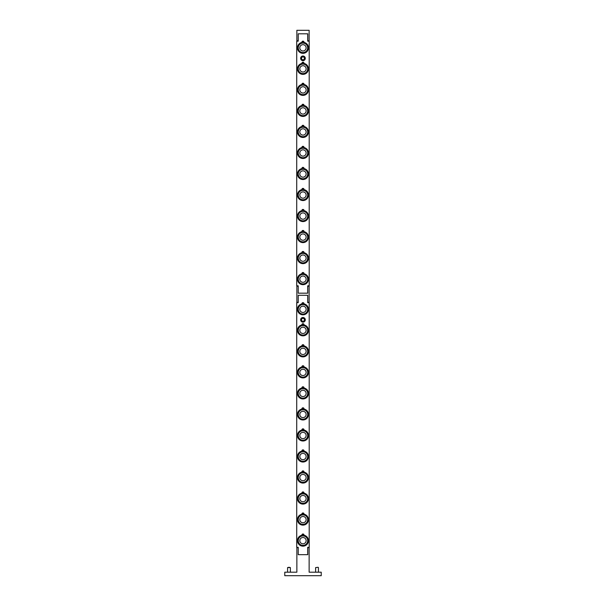 <?xml version="1.0" encoding="UTF-8"?>
<svg xmlns="http://www.w3.org/2000/svg" width="606" height="606" viewBox="0 0 606 606"><rect width="100%" height="100%" fill="white"/><g stroke="black" fill="none" stroke-linecap="round" stroke-linejoin="round"><path stroke-width="0.91" d="M299.856 312.878A4.734 4.734 0 0 1 299.402 306.197A4.734 4.734 0 0 1 306.075 305.742A4.734 4.734 0 0 1 306.53 312.423A4.734 4.734 0 0 1 299.856 312.878M300.894 311.689A3.151 3.151 0 0 1 300.591 307.234A3.151 3.151 0 0 1 305.038 306.931A3.151 3.151 0 0 1 305.341 311.386A3.151 3.151 0 0 1 300.894 311.689M307.909 311.613A5.454 5.454 0 0 1 305.916 313.893M299.856 333.906A4.734 4.734 0 0 1 299.402 327.232A4.734 4.734 0 0 1 306.075 326.778A4.734 4.734 0 0 1 306.53 333.451A4.734 4.734 0 0 1 299.856 333.906M300.894 332.717A3.151 3.151 0 0 1 300.591 328.263A3.151 3.151 0 0 1 305.038 327.96A3.151 3.151 0 0 1 305.341 332.414A3.151 3.151 0 0 1 300.894 332.717M307.909 332.641A5.454 5.454 0 0 1 305.916 334.921M299.856 354.934A4.734 4.734 0 0 1 299.402 348.261A4.734 4.734 0 0 1 306.075 347.806A4.734 4.734 0 0 1 306.53 354.48A4.734 4.734 0 0 1 299.856 354.934M300.894 353.745A3.151 3.151 0 0 1 300.591 349.298A3.151 3.151 0 0 1 305.038 348.995A3.151 3.151 0 0 1 305.341 353.442A3.151 3.151 0 0 1 300.894 353.745M307.909 353.669A5.454 5.454 0 0 1 305.916 355.957A5.431 5.431 0 0 0 307.893 353.662M299.856 375.97A4.734 4.734 0 0 1 299.402 369.289A4.734 4.734 0 0 1 306.075 368.834A4.734 4.734 0 0 1 306.53 375.515A4.734 4.734 0 0 1 299.856 375.97M300.894 374.781A3.151 3.151 0 0 1 300.591 370.327A3.151 3.151 0 0 1 305.038 370.024A3.151 3.151 0 0 1 305.341 374.478A3.151 3.151 0 0 1 300.894 374.781M307.909 374.705A5.454 5.454 0 0 1 305.916 376.985A5.431 5.431 0 0 0 307.893 374.697M299.856 396.998A4.734 4.734 0 0 1 299.402 390.325A4.734 4.734 0 0 1 306.075 389.87A4.734 4.734 0 0 1 306.53 396.544A4.734 4.734 0 0 1 299.856 396.998M300.894 395.809A3.151 3.151 0 0 1 300.591 391.362A3.151 3.151 0 0 1 305.038 391.052A3.151 3.151 0 0 1 305.341 395.506A3.151 3.151 0 0 1 300.894 395.809M307.909 395.733A5.454 5.454 0 0 1 305.916 398.013M299.856 418.026A4.734 4.734 0 0 1 299.402 411.353A4.734 4.734 0 0 1 306.075 410.898A4.734 4.734 0 0 1 306.53 417.572A4.734 4.734 0 0 1 299.856 418.026M300.894 416.837A3.151 3.151 0 0 1 300.591 412.391A3.151 3.151 0 0 1 305.038 412.088A3.151 3.151 0 0 1 305.341 416.534A3.151 3.151 0 0 1 300.894 416.837M307.909 416.761A5.454 5.454 0 0 1 305.916 419.049A5.431 5.431 0 0 0 307.893 416.754M299.856 439.062A4.734 4.734 0 0 1 299.402 432.381A4.734 4.734 0 0 1 306.075 431.927A4.734 4.734 0 0 1 306.53 438.608A4.734 4.734 0 0 1 299.856 439.062M300.894 437.873A3.151 3.151 0 0 1 300.591 433.419A3.151 3.151 0 0 1 305.038 433.116A3.151 3.151 0 0 1 305.341 437.57A3.151 3.151 0 0 1 300.894 437.873M307.909 437.797A5.454 5.454 0 0 1 305.916 440.077A5.431 5.431 0 0 0 307.893 437.79M299.856 460.09A4.734 4.734 0 0 1 299.402 453.417A4.734 4.734 0 0 1 306.075 452.962A4.734 4.734 0 0 1 306.53 459.636A4.734 4.734 0 0 1 299.856 460.09M300.894 458.901A3.151 3.151 0 0 1 300.591 454.455A3.151 3.151 0 0 1 305.038 454.152A3.151 3.151 0 0 1 305.341 458.598A3.151 3.151 0 0 1 300.894 458.901M307.909 458.825A5.454 5.454 0 0 1 305.916 461.105A5.431 5.431 0 0 0 307.893 458.818M299.856 481.119A4.734 4.734 0 0 1 299.402 474.445A4.734 4.734 0 0 1 306.075 473.99A4.734 4.734 0 0 1 306.53 480.664A4.734 4.734 0 0 1 299.856 481.119M300.894 479.937A3.151 3.151 0 0 1 300.591 475.483A3.151 3.151 0 0 1 305.038 475.18A3.151 3.151 0 0 1 305.341 479.626A3.151 3.151 0 0 1 300.894 479.937M307.909 479.854A5.454 5.454 0 0 1 305.916 482.141M299.856 502.154A4.734 4.734 0 0 1 299.402 495.473A4.734 4.734 0 0 1 306.075 495.019A4.734 4.734 0 0 1 306.53 501.7A4.734 4.734 0 0 1 299.856 502.154M300.894 500.965A3.151 3.151 0 0 1 300.591 496.511A3.151 3.151 0 0 1 305.038 496.208A3.151 3.151 0 0 1 305.341 500.662A3.151 3.151 0 0 1 300.894 500.965M307.909 500.889A5.454 5.454 0 0 1 305.916 503.169A5.431 5.431 0 0 0 307.893 500.882M299.856 523.183A4.734 4.734 0 0 1 299.402 516.509A4.734 4.734 0 0 1 306.075 516.054A4.734 4.734 0 0 1 306.53 522.728A4.734 4.734 0 0 1 299.856 523.183M300.894 521.993A3.151 3.151 0 0 1 300.591 517.547A3.151 3.151 0 0 1 305.038 517.244A3.151 3.151 0 0 1 305.341 521.69A3.151 3.151 0 0 1 300.894 521.993M307.909 521.918A5.454 5.454 0 0 1 305.916 524.198A5.431 5.431 0 0 0 307.893 521.91M298.281 278.472A4.734 4.734 0 0 1 303.659 274.488A4.734 4.734 0 0 1 307.643 279.858A4.734 4.734 0 0 1 302.273 283.843A4.734 4.734 0 0 1 298.281 278.472M299.841 278.707A3.151 3.151 0 0 1 303.424 276.048A3.151 3.151 0 0 1 306.083 279.624A3.151 3.151 0 0 1 302.5 282.282A3.151 3.151 0 0 1 299.841 278.707M300.705 284.108A5.431 5.431 0 0 0 303.697 284.547A5.454 5.454 0 0 1 300.697 284.123M303.939 41.822L304 42.42A5.499 5.499 0 0 1 307.545 50.874A5.499 5.499 0 0 1 298.379 50.874A5.499 5.499 0 0 1 301.932 42.42L301.993 41.822L301.932 42.42A1.053 1.053 0 0 1 302.962 41.163A1.053 1.053 0 0 1 304 42.42M303.704 53.283L303.644 52.828A5.045 5.045 0 0 0 307.462 45.541A5.045 5.045 0 0 0 299.319 44.329A5.045 5.045 0 0 0 300.871 52.419L300.682 52.828M303.939 303.303L304 303.901A5.499 5.499 0 0 1 307.545 312.355A5.499 5.499 0 0 1 298.379 312.355A5.499 5.499 0 0 1 301.932 303.901L301.993 303.303L301.932 303.901A1.053 1.053 0 0 1 302.962 302.652A1.053 1.053 0 0 1 304 303.901M307.954 311.635L307.537 311.439A5.045 5.045 0 0 0 303.47 304.288A5.045 5.045 0 0 0 298.061 310.492A5.045 5.045 0 0 0 305.697 313.552L305.947 313.938M303.939 62.85L304 63.448A5.499 5.499 0 0 1 307.545 71.902A5.499 5.499 0 0 1 298.379 71.902A5.499 5.499 0 0 1 301.932 63.448L301.993 62.85L301.932 63.448A1.053 1.053 0 0 1 302.962 62.198A1.053 1.053 0 0 1 304 63.448M303.704 74.311L303.644 73.856A5.045 5.045 0 0 0 307.462 66.569A5.045 5.045 0 0 0 299.319 65.365A5.045 5.045 0 0 0 300.871 73.447L300.682 73.864M303.939 324.331L304 324.937A5.499 5.499 0 0 1 307.545 333.383A5.499 5.499 0 0 1 298.379 333.383A5.499 5.499 0 0 1 301.932 324.937L301.993 324.331L301.932 324.937A1.053 1.053 0 0 1 302.962 323.68A1.053 1.053 0 0 1 304 324.937M307.954 332.664L307.537 332.474A5.045 5.045 0 0 0 303.47 325.316A5.045 5.045 0 0 0 298.061 331.52A5.045 5.045 0 0 0 305.697 334.588L305.947 334.966M303.939 83.878L304 84.484A5.499 5.499 0 0 1 307.545 92.93A5.499 5.499 0 0 1 298.379 92.93A5.499 5.499 0 0 1 301.932 84.484L301.993 83.878L301.932 84.484A1.053 1.053 0 0 1 302.962 83.227A1.053 1.053 0 0 1 304 84.484M303.704 95.339L303.644 94.892A5.045 5.045 0 0 0 307.462 87.597A5.045 5.045 0 0 0 299.319 86.393A5.045 5.045 0 0 0 300.871 94.475L300.682 94.892M303.939 345.367L304 345.965A5.499 5.499 0 0 1 307.545 354.419A5.499 5.499 0 0 1 298.379 354.419A5.499 5.499 0 0 1 301.932 345.965L301.993 345.367L301.932 345.965A1.053 1.053 0 0 1 302.962 344.708A1.053 1.053 0 0 1 304 345.965M307.954 353.692L307.537 353.503A5.045 5.045 0 0 0 303.47 346.352A5.045 5.045 0 0 0 298.061 352.548A5.045 5.045 0 0 0 305.697 355.616L305.947 355.995M303.939 104.914L304 105.512A5.499 5.499 0 0 1 307.545 113.966A5.499 5.499 0 0 1 298.379 113.966A5.499 5.499 0 0 1 301.932 105.512L301.993 104.914L301.932 105.512A1.053 1.053 0 0 1 302.962 104.255A1.053 1.053 0 0 1 304 105.512M303.704 116.375L303.644 115.92A5.045 5.045 0 0 0 307.462 108.633A5.045 5.045 0 0 0 299.319 107.429A5.045 5.045 0 0 0 300.871 115.511L300.682 115.928M301.932 366.994A1.053 1.053 0 0 1 302.962 365.744A1.053 1.053 0 0 1 304 366.994L303.939 366.395L304 366.994A5.499 5.499 0 0 1 307.545 375.447A5.499 5.499 0 0 1 298.379 375.447A5.499 5.499 0 0 1 301.932 366.994L301.993 366.395M307.954 374.728L307.537 374.531A5.045 5.045 0 0 0 303.47 367.38A5.045 5.045 0 0 0 298.061 373.584A5.045 5.045 0 0 0 305.697 376.644L305.947 377.03M303.939 125.942L304 126.54A5.499 5.499 0 0 1 307.545 134.994A5.499 5.499 0 0 1 298.379 134.994A5.499 5.499 0 0 1 301.932 126.54L301.993 125.942L301.932 126.54A1.053 1.053 0 0 1 302.962 125.29A1.053 1.053 0 0 1 304 126.54M303.704 137.403L303.644 136.948A5.045 5.045 0 0 0 307.462 129.661A5.045 5.045 0 0 0 299.319 128.457A5.045 5.045 0 0 0 300.871 136.539L300.682 136.956L300.871 136.539M303.939 387.423L304 388.029A5.499 5.499 0 0 1 307.545 396.475A5.499 5.499 0 0 1 298.379 396.475A5.499 5.499 0 0 1 301.932 388.029L301.993 387.423L301.932 388.029A1.053 1.053 0 0 1 302.962 386.772A1.053 1.053 0 0 1 304 388.029L303.939 387.423M307.954 395.756L307.537 395.567A5.045 5.045 0 0 0 303.47 388.408A5.045 5.045 0 0 0 298.061 394.612A5.045 5.045 0 0 0 305.697 397.68L305.947 398.059M303.939 146.97L304 147.576A5.499 5.499 0 0 1 307.545 156.022A5.499 5.499 0 0 1 298.379 156.022A5.499 5.499 0 0 1 301.932 147.576L301.993 146.97L301.932 147.576A1.053 1.053 0 0 1 302.962 146.319A1.053 1.053 0 0 1 304 147.576M303.704 158.431L303.644 157.984A5.045 5.045 0 0 0 307.462 150.689A5.045 5.045 0 0 0 299.319 149.485A5.045 5.045 0 0 0 300.871 157.568L300.682 157.984L300.871 157.568M303.939 408.459L304 409.058A5.499 5.499 0 0 1 307.545 417.511A5.499 5.499 0 0 1 298.379 417.511A5.499 5.499 0 0 1 301.932 409.058L301.993 408.459L301.932 409.058A1.053 1.053 0 0 1 302.962 407.8A1.053 1.053 0 0 1 304 409.058L303.939 408.459M307.954 416.784L307.537 416.595A5.045 5.045 0 0 0 303.47 409.444A5.045 5.045 0 0 0 298.061 415.64A5.045 5.045 0 0 0 305.697 418.708L305.947 419.087M303.939 168.006L304 168.604A5.499 5.499 0 0 1 307.545 177.058A5.499 5.499 0 0 1 298.379 177.058A5.499 5.499 0 0 1 301.932 168.604L301.993 168.006L301.932 168.604A1.053 1.053 0 0 1 302.962 167.354A1.053 1.053 0 0 1 304 168.604L303.939 168.006M303.704 179.467L303.644 179.012A5.045 5.045 0 0 0 307.462 171.725A5.045 5.045 0 0 0 299.319 170.521A5.045 5.045 0 0 0 300.871 178.603L300.682 179.02M303.939 429.487L304 430.086A5.499 5.499 0 0 1 307.545 438.539A5.499 5.499 0 0 1 298.379 438.539A5.499 5.499 0 0 1 301.932 430.086L301.993 429.487L301.932 430.086A1.053 1.053 0 0 1 302.962 428.836A1.053 1.053 0 0 1 304 430.086L303.939 429.487M307.954 437.82L307.537 437.623A5.045 5.045 0 0 0 303.47 430.472A5.045 5.045 0 0 0 298.061 436.676A5.045 5.045 0 0 0 305.697 439.736L305.947 440.123M303.939 189.034L304 189.633A5.499 5.499 0 0 1 307.545 198.086A5.499 5.499 0 0 1 298.379 198.086A5.499 5.499 0 0 1 301.932 189.633L301.993 189.034L301.932 189.633A1.053 1.053 0 0 1 302.962 188.383A1.053 1.053 0 0 1 304 189.633L303.939 189.034M303.704 200.495L303.644 200.041A5.045 5.045 0 0 0 307.462 192.753A5.045 5.045 0 0 0 299.319 191.549A5.045 5.045 0 0 0 300.871 199.632L300.682 200.048M303.939 450.516L304 451.122A5.499 5.499 0 0 1 307.545 459.568A5.499 5.499 0 0 1 298.379 459.568A5.499 5.499 0 0 1 301.932 451.122L301.993 450.516L301.932 451.122A1.053 1.053 0 0 1 302.962 449.864A1.053 1.053 0 0 1 304 451.122L303.939 450.516M307.954 458.848L307.537 458.659A5.045 5.045 0 0 0 303.47 451.5A5.045 5.045 0 0 0 298.061 457.704A5.045 5.045 0 0 0 305.697 460.772L305.947 461.151M303.939 210.07L304 210.668A5.499 5.499 0 0 1 307.545 219.114A5.499 5.499 0 0 1 298.379 219.114A5.499 5.499 0 0 1 301.932 210.668L301.993 210.07L301.932 210.668A1.053 1.053 0 0 1 302.962 209.411A1.053 1.053 0 0 1 304 210.668M303.704 221.523L303.644 221.076A5.045 5.045 0 0 0 307.462 213.782A5.045 5.045 0 0 0 299.319 212.577A5.045 5.045 0 0 0 300.871 220.667L300.682 221.076M303.939 471.551L304 472.15A5.499 5.499 0 0 1 307.545 480.603A5.499 5.499 0 0 1 298.379 480.603A5.499 5.499 0 0 1 301.932 472.15L301.993 471.551L301.932 472.15A1.053 1.053 0 0 1 302.962 470.9A1.053 1.053 0 0 1 304 472.15L303.939 471.551M307.954 479.876L307.537 479.687A5.045 5.045 0 0 0 303.47 472.536A5.045 5.045 0 0 0 298.061 478.74A5.045 5.045 0 0 0 305.697 481.8L305.947 482.187M303.939 231.098L304 231.697A5.499 5.499 0 0 1 307.545 240.15A5.499 5.499 0 0 1 298.379 240.15A5.499 5.499 0 0 1 301.932 231.697L301.993 231.098L301.932 231.697A1.053 1.053 0 0 1 302.962 230.447A1.053 1.053 0 0 1 304 231.697M303.704 242.559L303.644 242.105A5.045 5.045 0 0 0 307.462 234.817A5.045 5.045 0 0 0 299.319 233.613A5.045 5.045 0 0 0 300.871 241.696L300.682 242.112M303.939 492.58L304 493.178A5.499 5.499 0 0 1 307.545 501.632A5.499 5.499 0 0 1 298.379 501.632A5.499 5.499 0 0 1 301.932 493.178L301.993 492.58L301.932 493.178A1.053 1.053 0 0 1 302.962 491.928A1.053 1.053 0 0 1 304 493.178L303.939 492.58M307.954 500.912L307.537 500.715A5.045 5.045 0 0 0 303.47 493.564A5.045 5.045 0 0 0 298.061 499.768A5.045 5.045 0 0 0 305.697 502.828L305.947 503.215M303.939 252.126L304 252.732A5.499 5.499 0 0 1 307.545 261.178A5.499 5.499 0 0 1 298.379 261.178A5.499 5.499 0 0 1 301.932 252.732L301.993 252.126L301.932 252.732A1.053 1.053 0 0 1 302.962 251.475A1.053 1.053 0 0 1 304 252.732M303.704 263.587L303.644 263.133A5.045 5.045 0 0 0 307.462 255.846A5.045 5.045 0 0 0 299.319 254.641A5.045 5.045 0 0 0 300.871 262.724L300.682 263.14M303.939 513.608L304 514.214A5.499 5.499 0 0 1 307.545 522.66A5.499 5.499 0 0 1 298.379 522.66A5.499 5.499 0 0 1 301.932 514.214L301.993 513.608L301.932 514.214A1.053 1.053 0 0 1 302.962 512.956A1.053 1.053 0 0 1 304 514.214M307.954 521.94L307.537 521.751A5.045 5.045 0 0 0 303.47 514.592A5.045 5.045 0 0 0 298.061 520.796A5.045 5.045 0 0 0 305.697 523.864L305.947 524.243M303.939 534.643L304 535.242A5.499 5.499 0 0 1 307.545 543.696A5.499 5.499 0 0 1 298.379 543.696A5.499 5.499 0 0 1 301.932 535.242L301.993 534.643L301.932 535.242A1.053 1.053 0 0 1 302.962 533.992A1.053 1.053 0 0 1 304 535.242M307.954 542.968L307.537 542.779A5.045 5.045 0 0 0 303.47 535.628A5.045 5.045 0 0 0 298.061 541.832A5.045 5.045 0 0 0 305.697 544.892L305.947 545.279M300.697 58.343A2.265 2.265 0 0 1 304.098 56.381A2.265 2.265 0 0 1 304.098 60.305A2.265 2.265 0 0 1 300.697 58.343M302.962 56.722L304.363 57.532L304.363 59.153L302.962 59.964L301.561 59.153L301.561 57.532L302.962 56.722M300.637 58.343A2.333 2.333 0 0 1 302.962 56.01A2.333 2.333 0 0 1 305.295 58.343A2.333 2.333 0 0 1 302.962 60.668A2.333 2.333 0 0 1 300.637 58.343M300.697 319.824A2.265 2.265 0 0 1 304.098 317.862A2.265 2.265 0 0 1 304.098 321.786A2.265 2.265 0 0 1 300.697 319.824M302.962 318.203L304.363 319.014L304.363 320.635L302.962 321.445L301.561 320.635L301.561 319.014L302.962 318.203M300.637 319.824A2.333 2.333 0 0 1 302.962 317.499A2.333 2.333 0 0 1 305.295 319.824A2.333 2.333 0 0 1 302.962 322.157A2.333 2.333 0 0 1 300.637 319.824M303.939 273.162L304 273.76A5.499 5.499 0 0 1 307.545 282.214A5.499 5.499 0 0 1 298.379 282.214A5.499 5.499 0 0 1 301.932 273.76L301.993 273.162L301.932 273.76A1.053 1.053 0 0 1 302.962 272.503A1.053 1.053 0 0 1 304 273.76M303.704 284.615L303.644 284.169A5.045 5.045 0 0 0 307.462 276.874A5.045 5.045 0 0 0 299.319 275.669A5.045 5.045 0 0 0 300.871 283.76L300.682 284.169M298.235 547.657L296.864 547.657L296.864 572.193L284.775 572.193L284.775 575.7L321.225 575.7L321.225 572.193L309.136 572.193L309.136 547.657L307.765 547.657L307.765 554.672L298.235 554.672L298.235 547.309L296.728 547.309L296.728 302.652L298.235 302.652L298.235 295.289L307.765 295.289L307.765 302.296L309.136 302.296L309.136 286.176L307.765 286.176L307.765 293.183L298.235 293.183L298.235 285.827L296.728 285.827L296.728 41.163L298.235 41.163L298.235 33.807L307.765 33.807L307.765 40.814L309.136 40.814L309.136 30.3L296.864 30.3L296.864 40.814L298.235 40.814M298.235 286.176L296.864 286.176L296.864 302.296L298.235 302.296M318.12 567.284L315.62 567.587L318.12 567.284M288.979 567.284L287.577 567.587L290.38 567.587L288.979 567.284M307.696 554.672L307.696 547.309L309.204 547.309L309.204 302.652L307.696 302.652L307.696 295.289M307.696 293.183L307.696 285.827L309.204 285.827L309.204 41.163L307.696 41.163L307.696 33.807M299.856 544.211A4.734 4.734 0 0 1 299.402 537.537A4.734 4.734 0 0 1 306.075 537.083A4.734 4.734 0 0 1 306.53 543.756A4.734 4.734 0 0 1 299.856 544.211M300.894 543.029A3.151 3.151 0 0 1 300.591 538.575A3.151 3.151 0 0 1 305.038 538.272A3.151 3.151 0 0 1 305.341 542.726A3.151 3.151 0 0 1 300.894 543.029M307.909 542.953A5.454 5.454 0 0 1 305.916 545.233M298.281 257.444A4.734 4.734 0 0 1 303.659 253.452A4.734 4.734 0 0 1 307.643 258.83A4.734 4.734 0 0 1 302.273 262.815A4.734 4.734 0 0 1 298.281 257.444M299.841 257.671A3.151 3.151 0 0 1 303.424 255.012A3.151 3.151 0 0 1 306.083 258.595A3.151 3.151 0 0 1 302.5 261.254A3.151 3.151 0 0 1 299.841 257.671M303.697 263.534A5.454 5.454 0 0 1 300.697 263.095A5.431 5.431 0 0 0 303.697 263.519M298.281 236.408A4.734 4.734 0 0 1 303.659 232.424A4.734 4.734 0 0 1 307.643 237.794A4.734 4.734 0 0 1 302.273 241.786A4.734 4.734 0 0 1 298.281 236.408M299.841 236.643A3.151 3.151 0 0 1 303.424 233.984A3.151 3.151 0 0 1 306.083 237.567A3.151 3.151 0 0 1 302.5 240.226A3.151 3.151 0 0 1 299.841 236.643M303.697 242.506A5.454 5.454 0 0 1 300.697 242.059A5.431 5.431 0 0 0 303.697 242.491M298.281 215.38A4.734 4.734 0 0 1 303.659 211.388A4.734 4.734 0 0 1 307.643 216.766A4.734 4.734 0 0 1 302.273 220.751A4.734 4.734 0 0 1 298.281 215.38M299.841 215.607A3.151 3.151 0 0 1 303.424 212.948A3.151 3.151 0 0 1 306.083 216.531A3.151 3.151 0 0 1 302.5 219.19A3.151 3.151 0 0 1 299.841 215.607M300.705 221.016A5.431 5.431 0 0 0 303.697 221.455A5.454 5.454 0 0 1 300.697 221.031M298.281 194.352A4.734 4.734 0 0 1 303.659 190.36A4.734 4.734 0 0 1 307.643 195.738A4.734 4.734 0 0 1 302.273 199.722A4.734 4.734 0 0 1 298.281 194.352M299.841 194.579A3.151 3.151 0 0 1 303.424 191.92A3.151 3.151 0 0 1 306.083 195.503A3.151 3.151 0 0 1 302.5 198.162A3.151 3.151 0 0 1 299.841 194.579M300.705 199.98A5.431 5.431 0 0 0 303.697 200.427A5.454 5.454 0 0 1 300.697 200.003M298.281 173.316A4.734 4.734 0 0 1 303.659 169.332A4.734 4.734 0 0 1 307.643 174.702A4.734 4.734 0 0 1 302.273 178.694A4.734 4.734 0 0 1 298.281 173.316M299.841 173.551A3.151 3.151 0 0 1 303.424 170.892A3.151 3.151 0 0 1 306.083 174.475A3.151 3.151 0 0 1 302.5 177.134A3.151 3.151 0 0 1 299.841 173.551M303.697 179.414A5.454 5.454 0 0 1 300.697 178.967A5.431 5.431 0 0 0 303.697 179.391M298.281 152.288A4.734 4.734 0 0 1 303.659 148.296A4.734 4.734 0 0 1 307.643 153.674A4.734 4.734 0 0 1 302.273 157.658A4.734 4.734 0 0 1 298.281 152.288M299.841 152.515A3.151 3.151 0 0 1 303.424 149.856A3.151 3.151 0 0 1 306.083 153.439A3.151 3.151 0 0 1 302.5 156.098A3.151 3.151 0 0 1 299.841 152.515M303.697 158.378A5.454 5.454 0 0 1 300.697 157.939A5.431 5.431 0 0 0 303.697 158.363M298.281 131.26A4.734 4.734 0 0 1 303.659 127.268A4.734 4.734 0 0 1 307.643 132.638A4.734 4.734 0 0 1 302.273 136.63A4.734 4.734 0 0 1 298.281 131.26M299.841 131.487A3.151 3.151 0 0 1 303.424 128.828A3.151 3.151 0 0 1 306.083 132.411A3.151 3.151 0 0 1 302.5 135.07A3.151 3.151 0 0 1 299.841 131.487M300.705 136.888A5.431 5.431 0 0 0 303.697 137.335A5.454 5.454 0 0 1 300.697 136.911M298.281 110.224A4.734 4.734 0 0 1 303.659 106.239A4.734 4.734 0 0 1 307.643 111.61A4.734 4.734 0 0 1 302.273 115.602A4.734 4.734 0 0 1 298.281 110.224M299.841 110.459A3.151 3.151 0 0 1 303.424 107.8A3.151 3.151 0 0 1 306.083 111.383A3.151 3.151 0 0 1 302.5 114.042A3.151 3.151 0 0 1 299.841 110.459M303.697 116.322A5.454 5.454 0 0 1 300.697 115.875A5.431 5.431 0 0 0 303.697 116.299M298.281 89.196A4.734 4.734 0 0 1 303.659 85.204A4.734 4.734 0 0 1 307.643 90.582A4.734 4.734 0 0 1 302.273 94.566A4.734 4.734 0 0 1 298.281 89.196M299.841 89.423A3.151 3.151 0 0 1 303.424 86.764A3.151 3.151 0 0 1 306.083 90.347A3.151 3.151 0 0 1 302.5 93.006A3.151 3.151 0 0 1 299.841 89.423M303.697 95.286A5.454 5.454 0 0 1 300.697 94.847A5.431 5.431 0 0 0 303.697 95.271M298.281 68.167A4.734 4.734 0 0 1 303.659 64.175A4.734 4.734 0 0 1 307.643 69.546A4.734 4.734 0 0 1 302.273 73.538A4.734 4.734 0 0 1 298.281 68.167M299.841 68.395A3.151 3.151 0 0 1 303.424 65.736A3.151 3.151 0 0 1 306.083 69.319A3.151 3.151 0 0 1 302.5 71.978A3.151 3.151 0 0 1 299.841 68.395M303.697 74.258A5.454 5.454 0 0 1 300.697 73.811M298.281 47.132A4.734 4.734 0 0 1 303.659 43.147A4.734 4.734 0 0 1 307.643 48.518A4.734 4.734 0 0 1 302.273 52.51A4.734 4.734 0 0 1 298.281 47.132M299.841 47.366A3.151 3.151 0 0 1 303.424 44.708A3.151 3.151 0 0 1 306.083 48.291A3.151 3.151 0 0 1 302.5 50.949A3.151 3.151 0 0 1 299.841 47.366M300.705 52.767A5.431 5.431 0 0 0 303.697 53.207A5.454 5.454 0 0 1 300.697 52.783M307.893 311.605A5.431 5.431 0 0 1 305.909 313.878M307.893 332.633A5.431 5.431 0 0 1 305.909 334.906M307.893 395.726A5.431 5.431 0 0 1 305.909 397.998M307.893 479.846A5.431 5.431 0 0 1 305.909 482.126M307.893 542.946A5.431 5.431 0 0 1 305.909 545.218M303.697 74.243A5.431 5.431 0 0 1 300.705 73.796M303.894 41.731L302.038 41.731M303.894 303.212L302.038 303.212M303.894 62.759L302.038 62.759M303.894 324.24L302.038 324.24M303.894 83.787L302.038 83.787M303.894 345.276L302.038 345.276M303.894 104.823L302.038 104.823M303.894 366.304L302.038 366.304M303.894 125.851L302.038 125.851M303.894 387.332L302.038 387.332M303.894 146.879L302.038 146.879M303.894 408.368L302.038 408.368M303.894 167.915L302.038 167.915M303.894 429.396L302.038 429.396M303.894 188.943L302.038 188.943M303.894 450.425L302.038 450.425M303.894 209.971L302.038 209.971M303.894 471.46L302.038 471.46M303.894 231.007L302.038 231.007M303.894 492.489L302.038 492.489M303.894 252.035L302.038 252.035M303.894 513.517L302.038 513.517M303.894 534.553L302.038 534.553M303.894 273.064L302.038 273.064M318.423 572.193L318.423 567.587M315.62 572.193L315.62 567.587M290.38 572.193L290.38 567.587M287.577 572.193L287.577 567.587"/></g></svg>
